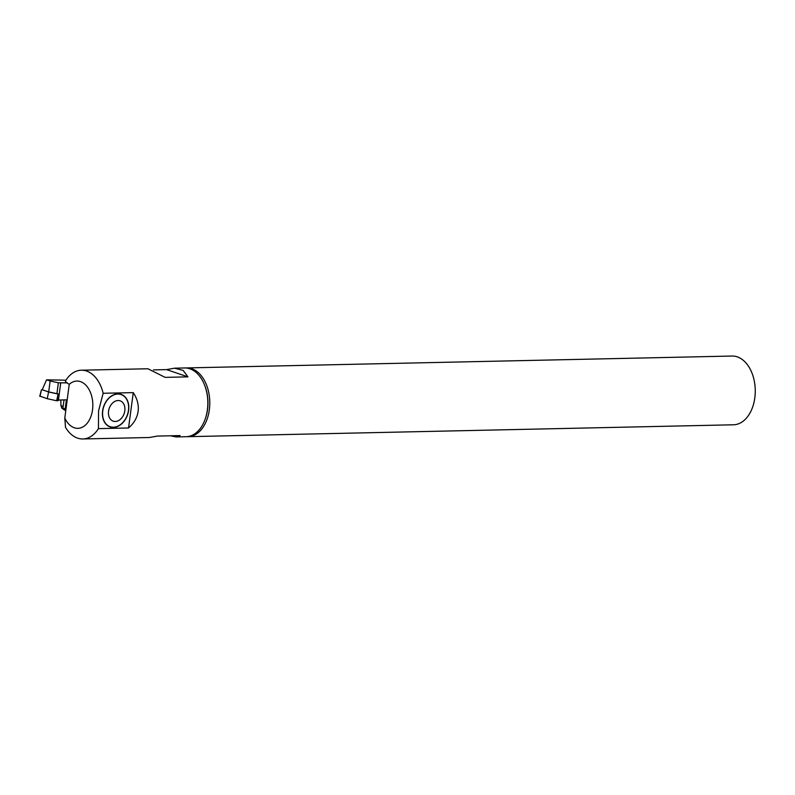 <?xml version="1.0" encoding="UTF-8"?>
<svg xmlns="http://www.w3.org/2000/svg" width="795" height="795" viewBox="0 0 795 795"><rect width="100%" height="100%" fill="white"/><g stroke="black" fill="none" stroke-linecap="round" stroke-linejoin="round"><path stroke-width="1.19" d="M187.093 436.654A34.384 22.469 -91.2 0 0 188.067 436.674L733.537 424.788A34.384 22.469 -91.2 0 0 755.25 389.918A34.384 22.469 -91.2 0 0 732.036 356.041L186.577 367.916A34.384 22.469 -91.2 0 0 185.593 367.976M153.435 369.904L166.592 369.615L174.502 368.184L184.619 367.966A34.384 22.469 88.8 0 1 204.375 384.561L204.643 385.207A33.092 21.624 88.8 0 1 205.368 418.617L205.13 419.273A34.384 22.469 88.8 0 1 186.119 436.713L176.003 436.932L170.468 435.789M188.067 436.674A34.384 22.469 -91.2 0 0 209.781 401.803A34.384 22.469 -91.2 0 0 186.577 367.916M98.441 428.634A34.384 22.469 88.8 0 1 82.829 438.959A34.384 22.469 88.8 0 1 65.498 427.312L64.802 418.051L69.225 384.382A179.183 31.432 -172.4 0 1 65.389 381.451A91.644 67.486 108.8 0 1 65.717 380.547A34.384 22.469 88.8 0 1 81.329 370.212A34.384 22.469 88.8 0 1 103.151 393.277L133.262 392.621L128.542 427.978L98.441 428.634L98.54 411.005L103.151 393.277M133.262 392.621C137.287 398.732 138.906 404.973 138.111 411.333C137.207 417.693 134.017 423.238 128.542 427.978M166.592 369.615L187.908 376.87L165.141 377.367L147.9 368.761L81.329 370.212M174.502 368.184L183.108 370.381L187.908 376.87M82.829 438.959L149.4 437.508L157.311 436.077L180.077 435.581L176.003 436.932M102.605 410.916A17.192 12.66 108.8 0 0 110.078 426.905A17.192 12.66 108.8 0 0 127.598 414.712A17.192 12.66 108.8 0 0 121.148 394.36A17.192 12.66 108.8 0 0 102.605 410.916M109.809 426.806A17.192 12.66 108.8 0 0 113.288 427.203M123.871 396.079A17.192 12.66 108.8 0 0 120.88 394.27M120.81 394.469A16.973 12.501 108.8 0 0 120.532 394.37A16.973 12.501 108.8 0 0 117.392 393.873M106.808 424.997A16.973 12.501 108.8 0 0 109.601 426.517A16.973 12.501 108.8 0 0 109.879 426.607M108.557 411.174A10.742 7.91 108.8 0 0 115.285 421.479A10.742 7.91 108.8 0 0 124.815 410.816A10.742 7.91 108.8 0 0 118.087 400.511A10.742 7.91 108.8 0 0 108.557 411.174M69.225 384.382A23.641 15.443 88.8 0 1 90.332 392.173A23.641 15.443 88.8 0 1 86.089 424.47A23.641 15.443 88.8 0 1 64.802 418.051M204.375 384.561A34.384 22.469 88.8 0 1 205.13 419.273M128.462 410.349A16.973 12.501 108.8 0 0 121.079 394.559A16.973 12.501 108.8 0 0 103.777 406.603A16.973 12.501 108.8 0 0 110.147 426.706A16.973 12.501 108.8 0 0 128.462 410.349M65.965 409.405L65.548 409.266A17.192 12.66 108.8 0 0 65.905 409.793M63.103 406.851A21.485 3.766 -172.4 0 0 62.944 406.702L62.944 406.702A21.485 3.766 -172.4 0 0 60.917 405.49L61.821 408.183L65.707 409.505M64.027 399.895L62.885 408.471L66.035 408.849M60.917 405.49L60.847 399.965M58.075 397.699L58.582 393.923L56.912 393.684L58.373 382.783L67.158 382.892M60.708 383.041L58.442 400.024L66.382 399.845L65.18 408.868M65.776 410.816L61.821 408.183M46.547 379.831L42.185 389.808L48.694 391.885L50.145 380.984L46.547 379.831L65.945 380.189M58.373 382.783L50.145 380.984M56.912 393.684L48.694 391.885M58.194 393.893L56.634 400.76L59.625 399.994M40.028 396.178L47.213 398.692L56.634 400.76M57.906 394.012L48.604 391.975L42.215 389.699M48.604 391.975L47.213 398.692M57.936 394.012L57.836 400.819M39.75 396.248L41.469 389.689L39.979 396.387M109.601 426.517L110.147 426.706M120.532 394.37L121.079 394.559"/></g></svg>
